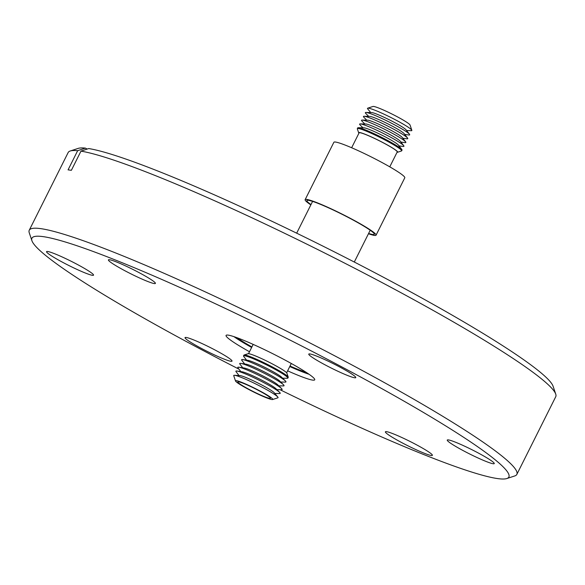 <?xml version="1.0" encoding="UTF-8"?>
<svg xmlns="http://www.w3.org/2000/svg" width="585" height="585" viewBox="0 0 585 585"><rect width="100%" height="100%" fill="white"/><g stroke="black" fill="none" stroke-linecap="round" stroke-linejoin="round"><path stroke-width="0.88" d="M310.986 204.596A37.674 3.459 26.6 0 1 307.198 200.341A37.674 3.459 26.6 0 1 308.441 200.326A37.674 3.459 26.6 0 1 344.967 215.755A37.674 3.459 26.6 0 1 374.283 233.934A37.674 3.459 26.6 0 1 372.755 234.519A37.674 3.459 26.6 0 1 368.608 233.452M368.462 233.744A39.663 3.642 -153.4 0 0 374.444 235.419A39.663 3.642 -153.4 0 0 376.06 235.177A39.663 3.642 -153.4 0 0 346.817 216.501A39.663 3.642 -153.4 0 0 306.752 199.427A39.663 3.642 -153.4 0 0 305.136 199.661A39.663 3.642 -153.4 0 0 310.832 204.889M376.06 235.177L404.791 177.796A39.663 3.642 -153.4 0 0 375.555 159.12A39.663 3.642 -153.4 0 0 335.483 142.045A39.663 3.642 -153.4 0 0 333.874 142.279L305.136 199.661M389.771 166.842L397.237 151.932A21.316 1.96 -153.4 0 0 383.928 143.149A21.316 1.96 -153.4 0 0 359.11 132.839L351.643 147.749M358.919 133.219A21.813 2.004 26.6 0 1 358.671 132.824A21.813 2.004 26.6 0 1 384.06 143.171A21.813 2.004 26.6 0 1 397.515 152.275A21.813 2.004 26.6 0 1 397.047 152.305M397.515 152.275L401.478 150.974A24.789 2.274 -153.4 0 0 401.661 150.835A24.789 2.274 -153.4 0 0 386.188 140.627A24.789 2.274 -153.4 0 0 357.34 128.634A24.789 2.274 -153.4 0 0 357.34 128.868L358.671 132.824M401.661 150.835L402.034 150.096A24.789 2.274 -153.4 0 0 401.829 149.519A24.789 2.274 -153.4 0 0 386.561 139.895A24.789 2.274 -153.4 0 0 358.291 127.72A24.789 2.274 -153.4 0 0 357.706 127.903L357.34 128.634M401.829 149.519L398.392 145.08A19.634 1.799 -153.4 0 0 386.297 137.453A19.634 1.799 -153.4 0 0 363.899 127.808L358.291 127.72M398.985 145.848L402.846 146.418A24.789 2.274 -153.4 0 0 403.738 145.702A24.789 2.274 -153.4 0 0 388.469 136.078A24.789 2.274 -153.4 0 0 360.199 123.903A24.789 2.274 -153.4 0 0 360.163 125.044L362.941 127.793M403.738 145.702L400.301 141.263A19.634 1.799 -153.4 0 0 388.206 133.636A19.634 1.799 -153.4 0 0 365.815 123.991L360.199 123.903M400.893 142.031L404.754 142.601A24.789 2.274 -153.4 0 0 405.654 141.884A24.789 2.274 -153.4 0 0 390.378 132.261A24.789 2.274 -153.4 0 0 362.115 120.086A24.789 2.274 -153.4 0 0 362.071 121.227L364.85 123.976M405.654 141.884L402.217 137.446A19.634 1.799 -153.4 0 0 390.115 129.819A19.634 1.799 -153.4 0 0 368.06 120.203A19.634 1.799 -153.4 0 0 367.724 120.174L362.115 120.086M406.575 138.769A24.789 2.274 -153.4 0 0 406.67 138.784A24.789 2.274 -153.4 0 0 406.758 138.799A24.789 2.274 -153.4 0 0 407.562 138.067A24.789 2.274 -153.4 0 0 392.294 128.444A24.789 2.274 -153.4 0 0 364.448 116.298A24.789 2.274 -153.4 0 0 364.024 116.269A24.789 2.274 -153.4 0 0 363.987 117.409L366.758 120.159M407.562 138.067L404.125 133.636A19.634 1.799 -153.4 0 0 392.03 126.002A19.634 1.799 -153.4 0 0 369.969 116.386A19.634 1.799 -153.4 0 0 369.632 116.364L364.024 116.269M408.491 134.952A24.789 2.274 -153.4 0 0 408.579 134.967A24.789 2.274 -153.4 0 0 408.666 134.981A24.789 2.274 -153.4 0 0 409.471 134.25A24.789 2.274 -153.4 0 0 394.202 124.627A24.789 2.274 -153.4 0 0 366.356 112.481A24.789 2.274 -153.4 0 0 365.939 112.452A24.789 2.274 -153.4 0 0 365.896 113.592L368.674 116.342M409.471 134.25L406.041 129.819A19.634 1.799 -153.4 0 0 393.939 122.185A19.634 1.799 -153.4 0 0 371.548 112.547L365.939 112.452M406.538 130.462L411.145 130.711A24.789 2.274 -153.4 0 0 411.833 130.294A24.789 2.274 -153.4 0 0 396.359 120.32A24.789 2.274 -153.4 0 0 367.694 108.188A24.789 2.274 -153.4 0 0 367.768 108.993L370.722 112.532M411.833 130.294L410.056 125.022A20.819 1.909 -153.4 0 0 397.054 116.649A20.819 1.909 -153.4 0 0 372.974 106.463L367.694 108.188M237.217 337.794A43.626 4.007 -153.4 0 0 251.894 346.949M290.014 366.042A43.626 4.007 -153.4 0 0 306.138 372.309M288.229 377.128L286.891 373.171A21.813 2.004 -153.4 0 0 273.275 364.396A21.813 2.004 -153.4 0 0 248.055 353.72L244.091 355.022A24.789 2.274 26.6 0 1 272.756 367.153A24.789 2.274 26.6 0 1 288.229 377.128A24.789 2.274 26.6 0 1 288.229 377.362L287.857 378.093A24.789 2.274 26.6 0 1 287.272 378.283L282.628 378.202M246.585 360.155L243.733 356.477A24.789 2.274 26.6 0 1 243.536 355.899A24.789 2.274 26.6 0 1 244.545 355.746A24.789 2.274 26.6 0 1 272.383 367.885A24.789 2.274 26.6 0 1 287.857 378.093M247.813 360.338A19.634 1.799 26.6 0 1 247.879 360.345A19.634 1.799 26.6 0 1 269.868 369.954A19.634 1.799 26.6 0 1 281.692 377.281L285.4 380.952A24.789 2.274 26.6 0 1 285.363 382.1L280.712 382.02M244.669 363.972L241.824 360.294A24.789 2.274 26.6 0 1 242.629 359.563A24.789 2.274 26.6 0 1 242.716 359.578A24.789 2.274 26.6 0 1 270.475 371.702A24.789 2.274 26.6 0 1 270.709 371.826A24.789 2.274 26.6 0 1 285.4 380.952M245.897 364.155A19.634 1.799 26.6 0 1 245.971 364.162A19.634 1.799 26.6 0 1 267.959 373.771A19.634 1.799 26.6 0 1 268.142 373.866A19.634 1.799 26.6 0 1 279.784 381.098L283.491 384.769A24.789 2.274 26.6 0 1 283.454 385.917L278.804 385.837M242.76 367.789L239.916 364.111A24.789 2.274 26.6 0 1 240.72 363.38A24.789 2.274 26.6 0 1 240.808 363.395A24.789 2.274 26.6 0 1 268.566 375.519A24.789 2.274 26.6 0 1 283.491 384.769M243.989 367.972A19.634 1.799 26.6 0 1 244.055 367.98A19.634 1.799 26.6 0 1 266.043 377.588A19.634 1.799 26.6 0 1 277.868 384.915L281.575 388.586A24.789 2.274 26.6 0 1 281.539 389.734L276.895 389.654M240.844 371.607L238 367.928A24.789 2.274 26.6 0 1 238.892 367.212A24.789 2.274 26.6 0 1 266.65 379.336A24.789 2.274 26.6 0 1 266.884 379.46A24.789 2.274 26.6 0 1 281.575 388.586M242.073 371.789A19.634 1.799 26.6 0 1 242.146 371.797A19.634 1.799 26.6 0 1 264.135 381.405A19.634 1.799 26.6 0 1 264.318 381.5A19.634 1.799 26.6 0 1 275.959 388.733L279.667 392.403A24.789 2.274 26.6 0 1 279.63 393.544L274.84 393.471M239.024 375.533L236.091 371.746A24.789 2.274 26.6 0 1 236.896 371.014A24.789 2.274 26.6 0 1 236.983 371.029A24.789 2.274 26.6 0 1 264.976 383.277A24.789 2.274 26.6 0 1 279.667 392.403M235.514 380.974L233.737 375.702A24.789 2.274 26.6 0 1 234.417 375.285L239.908 375.577A19.634 1.799 26.6 0 1 240.164 375.607A19.634 1.799 26.6 0 1 262.226 385.222A19.634 1.799 26.6 0 1 262.409 385.318A19.634 1.799 26.6 0 1 274.27 392.784L277.795 397.01A24.789 2.274 26.6 0 1 277.875 397.807L272.588 399.54A20.819 1.909 26.6 0 1 271.901 399.548A20.819 1.909 26.6 0 1 251.711 391.014A20.819 1.909 26.6 0 1 235.514 380.974A20.819 1.909 26.6 0 1 236.362 380.652A20.819 1.909 26.6 0 1 258.234 390.049A20.819 1.909 26.6 0 1 272.588 399.54M234.417 375.285A24.789 2.274 26.6 0 1 234.739 375.314A24.789 2.274 26.6 0 1 262.585 387.46A24.789 2.274 26.6 0 1 277.795 397.01M249.203 389.442A18.245 1.675 26.6 0 1 237.817 381.932A18.245 1.675 26.6 0 1 259.053 390.751A18.245 1.675 26.6 0 1 270.438 398.268A18.245 1.675 26.6 0 1 249.203 389.442M62.946 262.453A26.274 2.413 26.6 0 1 46.544 251.638A26.274 2.413 26.6 0 1 77.132 264.347A26.274 2.413 26.6 0 1 93.534 275.162A26.274 2.413 26.6 0 1 62.946 262.453M124.817 270.701A26.274 2.413 26.6 0 1 108.415 259.879A26.274 2.413 26.6 0 1 138.996 272.588A26.274 2.413 26.6 0 1 155.398 283.411A26.274 2.413 26.6 0 1 124.817 270.701M325.172 364.908A26.274 2.413 26.6 0 1 308.77 354.086A26.274 2.413 26.6 0 1 339.358 366.802A26.274 2.413 26.6 0 1 355.76 377.617A26.274 2.413 26.6 0 1 325.172 364.908M463.664 450.874A26.274 2.413 26.6 0 1 447.262 440.052A26.274 2.413 26.6 0 1 477.85 452.768A26.274 2.413 26.6 0 1 494.252 463.583A26.274 2.413 26.6 0 1 463.664 450.874M401.793 442.633A26.274 2.413 26.6 0 1 385.391 431.81A26.274 2.413 26.6 0 1 415.979 444.52A26.274 2.413 26.6 0 1 432.381 455.342A26.274 2.413 26.6 0 1 401.793 442.633M201.437 348.419A26.274 2.413 26.6 0 1 185.035 337.603A26.274 2.413 26.6 0 1 215.616 350.313A26.274 2.413 26.6 0 1 232.018 361.128A26.274 2.413 26.6 0 1 201.437 348.419M238.929 369.128A266.709 24.482 26.6 0 1 198.41 348.017A266.709 24.482 26.6 0 1 31.919 240.713A266.709 24.482 26.6 0 1 342.379 367.204A266.709 24.482 26.6 0 1 506.851 478.537A266.709 24.482 26.6 0 1 280.018 389.705M31.919 240.713L29.257 232.808A272.661 25.023 26.6 0 1 29.25 230.227A272.661 25.023 26.6 0 1 346.634 362.122A272.661 25.023 26.6 0 1 516.847 474.398A272.661 25.023 26.6 0 1 514.778 475.941L506.851 478.537M249.495 351.739A49.571 4.548 26.6 0 1 226.066 335.41A49.571 4.548 26.6 0 1 283.776 359.395A49.571 4.548 26.6 0 1 314.723 379.804A49.571 4.548 26.6 0 1 287.615 370.832M555.743 394.129L553.081 386.224A266.709 24.482 26.6 0 0 348.265 258.936A266.709 24.482 26.6 0 0 88.701 148.553L80.971 151.149A272.661 25.023 26.6 0 1 385.537 284.434A272.661 25.023 26.6 0 1 555.743 394.129A272.661 25.023 26.6 0 1 555.75 396.71L516.847 474.398M29.25 230.227L68.153 152.539A272.661 25.023 26.6 0 1 70.222 150.996L78.149 148.4A266.709 24.482 26.6 0 1 85.388 148.107L77.651 150.703L68.065 169.862L71.377 170.301L80.971 151.149M70.222 150.996A272.661 25.023 26.6 0 1 77.651 150.703M87.18 149.065L85.388 148.107M243.536 355.899L243.901 355.161A24.789 2.274 26.6 0 1 244.091 355.022M309.055 374.268A49.081 4.505 26.6 0 1 289.765 366.546M251.638 347.453A49.081 4.505 26.6 0 1 233.898 336.631M354.298 262.029L370.21 230.249M286.643 372.777L291.293 363.482M242.146 371.797L236.983 371.029M244.055 367.98L238.892 367.212M245.971 364.162L240.808 363.395M247.879 360.345L242.716 359.578M248.523 353.691L253.173 344.389M404.718 134.396L408.579 134.967M402.802 138.214L406.67 138.784M296.675 233.174L312.587 201.394"/></g></svg>
